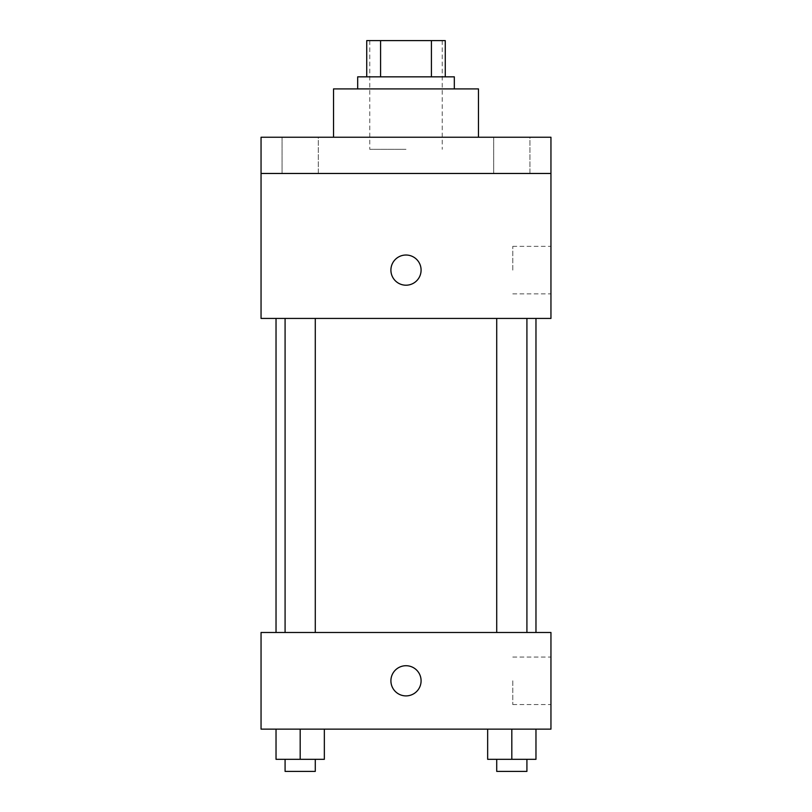 <?xml version="1.0" encoding="UTF-8"?>
<svg xmlns="http://www.w3.org/2000/svg" width="812" height="812" viewBox="0 0 812 812"><rect width="100%" height="100%" fill="white"/><g stroke="black" fill="none" stroke-linecap="round" stroke-linejoin="round"><path stroke-width="0.61" stroke-dasharray="4.06 3.04" d="M406 149.317L369.764 149.317L406 149.317M406 40.6L369.764 40.6L406 40.6M431.426 76.835L431.426 40.6L445.26 40.6L445.26 76.835L380.574 76.835L445.26 76.835M431.426 40.6L366.74 40.6M380.574 76.835L366.74 76.835L380.574 76.835L380.574 40.6M454.314 76.835L357.686 76.835M357.686 88.914L454.314 88.914L357.686 88.914M333.529 88.914L478.471 88.914M406 137.238L333.529 137.238L406 137.238M529.932 137.238L493.696 137.238L529.932 137.238L493.696 137.238L529.932 137.238L529.932 173.474L493.696 173.474L529.932 173.474L493.696 173.474L529.932 173.474L529.932 137.238M318.304 137.238L282.068 137.238L318.304 137.238L282.068 137.238L318.304 137.238L318.304 173.474L282.068 173.474L318.304 173.474L282.068 173.474L318.304 173.474L318.304 137.238M550.952 137.238L261.048 137.238L261.048 173.474L550.952 173.474L550.952 137.238M550.952 173.474L550.952 318.426L261.048 318.426L261.048 173.474L550.952 173.474L261.048 173.474M261.048 270.112L261.048 255.009L261.058 270.112M550.952 270.112L550.952 246.351L550.952 270.112M406 318.426L276.029 318.426L406 318.426M511.814 318.426L526.917 318.426L511.814 318.426M300.186 318.426L285.083 318.426L300.186 318.426M406 255.009A15.103 15.103 0 0 0 392.927 277.653A15.103 15.103 0 0 0 419.073 277.653A15.103 15.103 0 0 0 406 255.009A15.103 15.103 0 0 0 392.927 277.653A15.103 15.103 0 0 0 419.073 277.653A15.103 15.103 0 0 0 406 255.009M406 285.205A15.103 15.103 0 0 1 392.927 262.56A15.103 15.103 0 0 1 419.073 262.56A15.103 15.103 0 0 1 406 285.205M512.778 270.112L512.778 246.351L512.778 270.112M406 632.487L276.029 632.487L406 632.487M511.814 632.487L526.917 632.487L511.814 632.487M300.186 632.487L285.083 632.487L300.186 632.487M550.952 632.487L261.048 632.487L261.048 729.125L550.952 729.125L550.952 632.487M261.048 680.801L261.048 695.904L261.058 680.801M535.971 759.321L511.814 759.321L535.971 759.321L535.971 729.125L487.657 729.125L535.971 729.125L487.657 729.125L535.971 729.125L487.657 729.125L535.971 729.125L487.657 729.125L535.971 729.125L535.971 759.321L487.657 759.321L487.657 729.125L487.657 759.321L526.917 759.321L511.814 759.321L511.814 729.125L511.814 759.321L487.657 759.321L487.657 729.125M324.343 759.321L300.186 759.321L324.343 759.321L324.343 729.125L276.029 729.125L324.343 729.125L276.029 729.125L324.343 729.125L276.029 729.125L324.343 729.125L276.029 729.125L324.343 729.125L324.343 759.321L276.029 759.321L276.029 729.125L276.029 759.321L315.279 759.321L300.186 759.321L300.186 729.125L300.186 759.321L276.029 759.321L276.029 729.125M550.952 680.801L550.952 704.562L550.952 680.801M406 665.708A15.103 15.103 0 0 0 392.927 688.353A15.103 15.103 0 0 0 419.073 688.353A15.103 15.103 0 0 0 406 665.708A15.103 15.103 0 0 0 392.927 688.353A15.103 15.103 0 0 0 419.073 688.353A15.103 15.103 0 0 0 406 665.708M406 695.904A15.103 15.103 0 0 1 392.927 673.26A15.103 15.103 0 0 1 419.073 673.26A15.103 15.103 0 0 1 406 695.904M512.778 680.801L512.778 704.562L512.778 680.801M496.721 759.321L496.721 771.4L526.917 771.4L496.721 771.4L526.917 771.4L526.917 759.321L496.721 759.321L526.917 759.321M511.814 759.321L511.814 729.125M285.083 759.321L285.083 771.4L315.279 771.4L285.083 771.4L315.279 771.4L315.279 759.321L285.083 759.321L315.279 759.321M300.186 759.321L300.186 729.125M369.764 40.6L369.764 149.317M442.235 40.6L442.235 149.317M282.068 137.238L282.068 173.474L282.068 137.238M493.696 137.238L493.696 173.474L493.696 137.238M512.778 293.863L550.952 293.863M512.778 246.351L550.952 246.351M315.279 632.487L315.279 318.426M285.083 632.487L285.083 318.426M526.917 632.487L526.917 318.426M496.721 632.487L496.721 318.426M512.778 704.562L550.952 704.562M512.778 657.05L550.952 657.05"/><path stroke-width="1.22" d="M380.574 76.835L380.574 40.6L366.74 40.6L366.74 76.835L366.74 40.6M380.574 40.6L445.26 40.6L445.26 76.835M431.426 76.835L431.426 40.6M357.686 88.914L357.686 76.835L454.314 76.835L454.314 88.914M478.471 137.238L478.471 88.914L333.529 88.914L333.529 137.238M261.048 137.238L550.952 137.238L550.952 173.474L261.048 173.474L261.048 137.238M550.952 173.474L550.952 318.426L261.048 318.426L261.048 173.474M406 285.205A15.103 15.103 0 0 1 392.927 262.56A15.103 15.103 0 0 1 419.073 262.56A15.103 15.103 0 0 1 406 285.205M261.048 632.487L550.952 632.487L550.952 729.125L261.048 729.125L261.048 632.487M406 695.904A15.103 15.103 0 0 1 392.927 673.26A15.103 15.103 0 0 1 419.073 673.26A15.103 15.103 0 0 1 406 695.904M487.657 729.125L487.657 759.321L535.971 759.321L535.971 729.125L535.971 759.321M511.814 759.321L511.814 729.125M526.917 759.321L526.917 771.4L496.721 771.4L496.721 759.321M276.029 729.125L276.029 759.321L324.343 759.321L324.343 729.125L324.343 759.321M300.186 759.321L300.186 729.125M315.279 759.321L315.279 771.4L285.083 771.4L285.083 759.321M535.971 632.487L535.971 318.426M276.029 632.487L276.029 318.426M496.721 318.426L496.721 632.487M526.917 318.426L526.917 632.487M315.279 632.487L315.279 318.426M285.083 632.487L285.083 318.426"/></g></svg>

